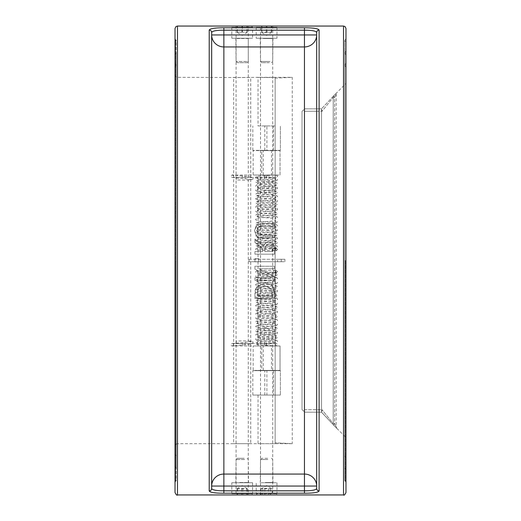 <?xml version="1.0" encoding="UTF-8"?>
<svg xmlns="http://www.w3.org/2000/svg" width="521" height="521" viewBox="0 0 521 521"><rect width="100%" height="100%" fill="white"/><g stroke="black" fill="none" stroke-linecap="round" stroke-linejoin="round"><path stroke-width="0.39" stroke-dasharray="2.6 1.95" d="M175.023 482.413L176.241 480.297L176.241 40.703L175.636 39.648L175.636 481.352L175.636 39.648L175.023 38.587L175.023 260.5M175.023 492.508L175.023 28.492M345.977 260.5L345.977 38.587L345.977 260.5M345.977 83.438L345.977 437.562L345.977 83.438L333.87 95.61A2.442 0.671 44.7 0 0 333.863 95.623A2.442 0.671 44.7 0 0 334.684 97.336A2.442 0.671 44.7 0 1 333.863 95.623A2.442 0.671 44.7 0 1 333.87 95.61A2.442 2.26 -137.8 0 0 333.792 95.695L333.792 95.695A2.442 2.26 -137.8 0 1 333.87 95.61L336.924 92.497L333.863 95.623A2.442 2.442 0 0 0 333.792 95.695L333.792 95.695A2.442 2.26 -137.8 0 0 333.245 97.336A2.442 2.26 -137.8 0 1 333.792 95.695L321.49 108.843L333.792 95.695A2.442 2.442 0 0 1 333.863 95.623L336.905 92.51L336.208 94.223L336.208 426.777L336.905 428.49L333.863 425.377A2.442 0.671 135.3 0 0 333.87 425.39A2.442 2.26 -42.2 0 1 333.792 425.305L333.792 425.305A2.442 2.26 -42.2 0 1 333.245 423.664A2.442 2.26 -42.2 0 0 333.792 425.305L333.792 425.305A2.442 2.26 -42.2 0 0 333.87 425.39A2.442 0.671 135.3 0 1 333.863 425.377A2.442 0.671 135.3 0 1 334.684 423.664A2.442 0.671 135.3 0 0 333.863 425.377L345.977 437.562M345.977 28.492L345.977 492.508M266.609 494.872C282.108 495.041 263.007 494.774 260.5 494.95L272.711 494.95L272.711 26.05L260.5 26.05L275.765 26.05L276.983 27.274L256.228 27.274L276.983 27.274L276.983 38.261L256.228 38.261L276.983 38.261M248.289 26.05L236.078 26.05L248.289 26.05L248.289 494.95L242.187 494.872C257.687 495.041 238.585 494.774 236.078 494.95L242.187 494.872M209.214 490.938L209.214 30.062C210.041 28.551 214.926 27.789 223.867 27.776L304.459 27.776C313.401 27.789 318.285 28.551 319.113 30.062A2.442 2.403 -0 0 0 316.67 32.465C315.98 30.967 311.91 30.211 304.459 30.198L223.867 30.198C216.417 30.211 212.347 30.967 211.656 32.465L211.656 488.535C212.347 490.04 216.417 490.789 223.867 490.802L304.459 490.802C311.91 490.789 315.98 490.04 316.67 488.535L316.67 486.054L304.459 486.054L304.459 474.058A12.211 11.996 0 0 1 316.67 486.054L316.67 34.946A12.211 11.996 180 0 1 304.459 46.942L304.459 34.946L316.67 34.946L316.67 32.465L316.67 488.535A2.442 2.403 0 0 0 319.113 490.938C318.285 492.456 313.401 493.218 304.459 493.224L223.867 493.224C214.926 493.218 210.041 492.456 209.214 490.938A2.442 2.403 180 0 0 211.656 488.535L211.656 34.946L223.867 34.946L223.867 46.942A12.211 11.996 180 0 1 211.656 34.946L211.656 486.054A12.211 11.996 0 0 1 223.867 474.058L223.867 486.054L211.656 486.054M266.889 395.061L252.841 395.061L280.37 395.061L266.889 395.061L266.889 370.639L252.841 370.639L280.37 370.639L280.37 395.061L280.37 370.639L266.889 370.639M273.486 370.639L273.486 395.061M264.792 150.361L264.792 125.939L266.889 125.939L266.889 150.361L252.841 150.361L280.37 150.361L280.37 125.939L280.37 150.361L275.153 150.361L275.153 78.137L292.248 77.336L275.153 78.137L275.153 442.863L275.153 78.137L275.153 175.023L280.024 175.023L280.024 150.602L271.493 150.602L271.493 175.023L275.153 175.023L258.058 175.023L275.153 175.023L275.153 370.398L280.038 370.398L261.757 370.398L271.487 370.398M264.792 125.939L266.889 125.939M263.281 370.398L263.281 345.977L261.757 345.977L261.757 370.398L253.173 370.398L253.173 345.977L280.024 345.977L280.024 370.398L280.038 345.977L258.058 345.977L275.153 345.977L275.153 261.724L258.058 261.724L275.153 261.724M280.024 175.023L280.024 150.602L280.038 175.023L261.757 175.023L271.487 175.023M263.281 175.023L263.281 150.602L261.757 150.602L261.757 175.023L253.173 175.023L253.173 150.602L280.024 150.602M263.281 150.602L271.487 150.602M304.323 411.538L304.459 412.144L304.323 411.538L304.459 412.144L304.323 411.538L302.017 409.721L302.017 111.279L304.323 109.462L304.459 111.279L304.459 108.856L304.323 109.462L304.459 108.856L304.323 109.462L302.017 111.279L302.017 409.721L304.323 411.538L304.459 409.721L304.323 411.538M304.459 108.856L304.459 412.144L304.459 108.856L321.555 108.837L304.459 108.856M304.459 409.721L304.459 111.279L322.076 111.24L321.522 108.824L322.076 111.24L333.245 97.336L322.076 111.24L319.113 111.279L319.113 108.837L321.529 108.817L304.459 108.837L319.113 108.837L319.113 111.279L304.459 111.279L304.459 409.721L322.076 409.76L321.555 412.163L319.113 412.144L321.555 412.163L333.87 425.39C337.719 429.317 337.719 429.317 333.87 425.39C337.719 429.317 337.719 429.317 333.87 425.39L321.49 412.157L322.076 409.76L319.113 409.721L319.113 412.163L304.459 412.144L321.529 412.183L304.459 412.163L319.113 412.163L319.113 409.721L304.459 409.721M302.017 111.279L302.017 409.721L302.017 111.279M334.684 97.336C336.605 93.415 336.605 93.415 334.684 97.336C336.605 93.415 336.605 93.415 334.684 97.336L333.245 97.336L334.684 97.336L334.684 423.664C336.605 427.585 336.605 427.585 334.684 423.664C336.605 427.585 336.605 427.585 334.684 423.664L333.245 423.664L322.076 409.76L333.245 423.664L334.684 423.664L334.684 97.336M321.555 108.837L321.555 412.163L321.555 108.837M266.609 77.538C288.308 77.101 261.568 77.772 258.058 77.336L292.248 77.336L292.248 443.664L275.153 442.863L292.248 443.664L258.058 443.664L275.153 443.664L275.153 395.061L258.058 395.061L275.153 395.061L275.153 370.639L258.058 370.639L275.153 370.639L275.153 150.361L266.889 150.361M258.058 395.061L258.058 443.664L233.636 443.664L250.731 443.664L250.731 261.724L249.018 261.724L281.255 261.724L250.731 261.724M175.023 74.894L175.955 76.808L177.466 77.336L242.187 77.538C263.887 77.101 237.146 77.772 233.636 77.336L233.636 443.664L177.466 443.664L177.466 77.336L177.466 443.664L175.942 444.198L175.023 446.106M242.187 77.538L258.058 77.336L258.058 125.939L275.153 125.939L258.058 125.939M209.214 30.062A2.442 2.403 180 0 1 211.656 32.465M256.755 230.679L258.357 227.032L262.232 226.199L274.489 226.199L274.489 223.6L262.297 223.6L256.345 225.469L254.541 230.679L256.345 235.87C256.469 236.794 258.449 237.413 262.297 237.739L274.489 237.739L274.489 235.14L262.297 235.14L258.357 234.3L256.755 230.679L258.357 234.3L262.297 235.14L274.489 235.14L274.489 237.739L262.297 237.739C258.449 237.413 256.462 236.794 256.345 235.87L254.541 230.679L256.345 225.469L262.297 223.6L274.489 223.6L274.489 226.199L262.232 226.199L258.357 227.032L256.755 230.679M274.489 280.246L274.489 276.56L259.022 268.693L274.489 268.693L274.489 266.27L254.951 266.27L254.951 269.181L271.799 277.823L254.951 277.823L254.951 280.246L274.489 280.246L254.951 280.246L254.951 277.823L271.799 277.823L254.951 269.181L254.951 266.27L274.489 266.27L274.489 268.693L259.022 268.693L274.489 276.56L274.489 280.246M264.707 283.066L256.521 287.058L254.951 293.974L254.951 298.474L274.489 298.474L274.489 294.02C274.951 293.147 274.437 290.816 272.939 287.025C272.034 284.85 269.292 283.528 264.707 283.066C269.266 283.515 272.008 284.837 272.939 287.025L274.489 294.02L274.489 298.474L254.951 298.474L254.951 293.974C255.108 289.91 255.629 287.599 256.521 287.058L264.707 283.066M254.951 254.17L274.489 254.17L274.489 249.136L273.46 244.167L269.188 241.946C267.82 241.132 265.905 242.48 263.457 246.003L254.951 239.054L254.951 242.421L262.727 248.602L262.727 251.578L254.951 251.578L254.951 254.17L254.951 251.578L262.727 251.578L262.727 248.602L254.951 242.421L254.951 239.054L263.457 246.003C265.931 242.467 267.84 241.119 269.188 241.946L273.46 244.167L274.489 249.136L274.489 254.17L254.951 254.17M254.951 258.67L254.951 261.803L258.69 261.803L258.69 258.67L254.951 258.67L258.69 258.67L258.69 261.803L254.951 261.803L254.951 258.67M257.198 293.896L257.198 295.876L257.198 293.896L258.501 288.497L264.733 285.775L271.07 288.732L272.242 295.876L257.198 295.876L272.242 295.876L271.07 288.732L264.733 285.775L258.501 288.497L257.198 293.896M272.242 248.992L271.578 245.892L268.979 244.655L265.905 245.762L264.896 249.299L264.896 251.578L272.242 251.578L272.242 248.992L272.242 251.578L264.896 251.578L264.896 249.299L265.905 245.762L268.979 244.655L271.578 245.892L272.242 248.992M260.5 494.95L260.5 26.05L257.446 26.05L256.228 27.274L256.228 38.261M231.806 482.739L252.561 482.739L231.806 482.739L231.806 493.726L252.561 493.726L231.806 493.726L233.024 494.95L236.078 494.95L236.078 26.05M275.153 395.061L275.153 442.863L275.153 370.398L258.058 370.398L275.153 370.398L271.493 370.398L271.493 345.977L275.153 345.977M263.281 345.977L271.487 345.977M281.255 261.724L284.922 261.724L281.255 261.724M281.262 261.724L281.262 259.276L281.262 261.724M281.255 259.276L277.595 259.276L277.595 261.724L277.595 259.276L284.922 259.276L281.255 259.276M258.058 261.724L258.058 345.977M249.018 259.276L277.595 259.276L249.018 259.276L249.018 261.724L249.018 259.276L250.731 259.276L249.018 259.276M258.058 259.276L275.153 259.276L258.058 259.276L258.058 175.023M266.609 150.361L256.84 150.361L266.609 150.361M273.486 150.361L273.486 125.939M266.609 150.602L276.377 150.602L266.609 150.602M266.661 193.343L264.251 193.343L266.661 193.343M266.661 176.241L264.251 176.241L266.661 176.241M236.625 177.466L235.928 178.69L236.625 179.908L236.625 177.466L251.65 177.44L250.868 178.039L250.835 179.1L251.441 179.686L244.987 178.683L245.352 177.466L245.013 176.248L244.987 178.683C234.131 178.065 229.533 177.251 231.194 176.248C232.34 173.871 231.109 175.512 242.408 175.023L242.408 177.466L242.408 175.023L266.824 175.023L266.824 177.466L266.824 175.023L276.358 175.023L275.616 175.29L275.16 176.228L275.622 177.199L276.364 177.466C276.69 177.316 258.253 178.39 257.426 178.82L257.413 176.782C256.755 177.166 273.238 177.772 276.651 178.638L277.589 179.895L275.179 181.458L257.42 183.008L257.433 180.969C256.111 181.288 272.496 181.92 276.631 182.812L277.602 184.082L275.909 185.528L257.439 187.189L257.426 185.157L276.612 186.993L277.589 188.263L275.16 189.833L257.413 191.383L257.42 189.338C256.104 189.664 272.476 190.289 276.618 191.187L277.595 192.457L275.179 194.014L257.439 195.564L257.439 193.532L276.547 195.342L277.595 196.638L275.14 198.208L257.42 199.758L257.413 197.713C256.117 198.032 272.359 198.657 276.618 199.556L277.595 200.826L276.618 202.096L257.426 203.939L257.433 201.901L275.765 203.535L277.602 205.013L275.153 206.576L257.433 208.126L257.42 206.088L276.605 207.925L277.589 209.201L276.671 210.445C274.105 211.265 257.459 211.865 257.42 212.314L257.426 210.269L275.147 211.819L277.602 213.389L275.909 214.834L257.439 216.495L257.433 214.463C256.163 214.782 272.268 215.401 276.618 216.3L277.589 217.57M273.206 248.791A1.218 1.218 -90 0 0 274.189 250.731A1.218 1.218 -90 0 0 275.414 249.513A1.218 1.218 -90 0 0 273.206 248.791M266.641 327.657L264.251 327.657L266.641 327.657M266.641 344.759L264.251 344.759L266.641 344.759M236.567 343.534L235.863 342.31L236.573 341.092L236.567 343.534L251.643 343.56L250.861 342.948L250.842 341.887L251.428 341.32L245.046 342.317L245.417 343.534L245.072 344.752L245.046 342.317C237.915 343.795 229.878 342.518 231.187 344.752C231.461 347.012 231.975 345.56 242.337 345.977L242.337 343.534L242.337 345.977L266.759 345.977L266.759 343.534L266.759 345.977L276.358 345.977C275.075 344.655 275.075 343.84 276.371 343.534C278.442 343.743 260.63 342.818 257.426 342.173L257.413 344.218C256.977 343.808 273.545 343.202 276.658 342.356L277.589 341.099L275.179 339.542L257.42 337.992L257.433 340.031C256.104 339.705 272.483 339.08 276.631 338.181L277.602 336.918L275.909 335.465L257.433 333.805L257.426 335.837L276.612 334L277.589 332.73L275.101 331.154L257.413 329.611L257.42 331.656C255.765 331.363 271.942 330.737 276.605 329.819L277.595 328.536L275.179 326.98L257.439 325.436L257.439 327.468L276.547 325.651L277.595 324.362L275.147 322.786L257.42 321.242L257.413 323.287C256.111 322.961 272.359 322.336 276.618 321.444L277.595 320.168L275.153 318.605L257.433 317.061L257.439 319.093C256.117 318.774 272.437 318.149 276.631 317.25L277.602 315.986L275.153 314.417L257.433 312.867L257.42 314.912L276.605 313.069L277.589 311.799L275.179 310.229L257.42 308.686L257.426 310.724C256.124 310.399 272.522 309.767 276.631 308.875L277.602 307.605L275.909 306.159L257.439 304.498L257.433 306.53C256.156 306.218 272.255 305.599 276.618 304.694L277.589 303.424L275.153 301.854L257.413 300.304L257.42 302.349C256.143 302.024 272.503 301.399 276.618 300.506L277.595 299.23L276.625 297.966C272.32 297.068 256.156 296.442 257.433 296.13L257.433 298.162L275.173 296.612L277.602 295.055L275.147 293.479L257.426 291.936L257.413 293.981C256.058 293.649 272.444 293.049 276.671 292.112L277.589 290.861L275.186 289.298L257.426 287.755L257.439 289.787C256.104 289.468 272.463 288.842 276.631 287.944L277.602 286.674L275.16 285.111L257.433 283.561L257.426 285.599L276.612 283.763L277.589 282.493L275.166 280.923L257.413 279.373L257.426 281.418C256.137 281.086 272.542 280.461 276.625 279.569L277.602 278.299L275.173 276.742L257.439 275.192L257.433 277.224C256.15 276.911 272.294 276.286 276.618 275.388L277.595 274.118L275.147 272.548L257.42 271.005L257.4 273.056C258.292 272.522 277.081 272.763 276.371 272.711L275.388 272.209L276.371 270.269L277.595 271.493L276.371 272.711L274.854 272.711A1.218 1.218 -90 0 1 273.766 270.933A1.218 1.218 -90 0 1 276.078 271.487A1.218 1.218 -90 0 1 274.854 272.711M248.003 482.739L235.831 482.739L248.003 482.739M244.623 459.515L236.078 459.515L244.623 459.515M244.147 458.317L237.276 458.317L244.147 458.317M252.561 482.739L252.561 493.726L251.343 494.95L248.289 494.95M247.351 488.841L247.351 494.95L237.016 494.95L247.351 494.95L237.016 494.95L237.016 488.841M237.016 488.848L240.233 488.411L247.351 488.848L237.648 488.848M237.648 488.841L237.648 494.95M241.549 488.841L241.549 494.95M246.72 488.841L246.72 494.95M247.351 488.848L246.72 488.848M242.819 488.841L242.819 494.95M272.822 482.739L260.253 482.739L272.822 482.739M267.846 459.515L260.5 459.515L267.846 459.515M264.499 482.739L276.983 482.739L264.499 482.739M267.599 458.317L261.698 458.317L267.599 458.317M276.983 482.739L276.983 493.726L275.765 494.95L257.446 494.95L256.228 493.726L276.983 493.726L256.228 493.726L256.228 482.739M261.08 488.841L261.08 494.95L272.131 494.95L272.131 488.841M261.08 488.848L266.609 485.585L272.131 488.848L261.08 488.848L265.612 488.411L272.131 488.848M262.851 488.841L262.851 494.95M264.837 488.841L264.837 494.95M270.36 488.841L270.36 494.95M268.374 488.841L268.374 494.95M261.327 38.261L272.952 38.261L261.327 38.261M269.995 61.485L260.5 61.485L269.995 61.485M269.331 62.683L261.698 62.683L269.331 62.683M261.549 26.05L271.662 26.05L261.549 26.05L261.549 32.159M271.298 32.152L263.893 32.589L261.549 32.152L271.662 32.152M271.298 32.159L271.298 26.05M266.238 32.159L266.238 26.05M271.662 32.159L271.662 26.05M266.973 32.159L266.973 26.05M261.913 26.05L261.913 32.159M261.549 32.152L261.913 32.152M242.408 38.261L235.831 38.261L242.408 38.261M247.091 62.683L237.276 62.683L247.091 62.683L248.289 61.485L236.078 61.485L248.283 61.485L248.289 38.508L236.078 38.508L248.53 38.261M231.812 38.261L252.561 38.261L231.812 38.261L231.806 27.274L252.561 27.274L231.806 27.274L233.024 26.05L251.343 26.05L252.561 27.274L252.561 38.261M246.967 26.05L237.205 26.05L246.967 26.05L246.967 32.159M241.985 32.152L237.205 32.152L237.302 32.589L237.4 32.152L247.162 32.152L241.985 32.152M241.985 32.159L241.985 26.05M237.205 32.159L237.205 26.05M247.162 32.159L247.162 26.05M242.382 26.05L242.382 32.159M237.205 32.152L237.302 32.589M237.4 32.159L237.4 26.05M175.636 260.5L175.636 479.242L175.636 260.5M345.364 260.5L345.364 481.352L345.364 260.5M343.534 494.95L343.534 26.05M177.466 26.05L177.466 494.95M319.113 30.062L319.113 490.938M264.792 395.061L264.792 370.639M333.245 97.336L333.245 423.664L333.245 97.336M319.113 409.721L319.113 111.279L319.113 409.721M304.459 27.776L304.459 34.946L223.867 34.946L223.867 27.776M304.459 493.224L304.459 486.054L223.867 486.054L223.867 493.224M304.459 46.942L223.867 46.942L223.867 474.058L304.459 474.058L304.459 46.942M275.381 248.791L276.371 250.731L277.595 249.507L276.371 248.289L275.381 248.791M239.745 482.498L248.289 482.498L239.745 482.498M265.365 482.498L272.711 482.498L265.365 482.498M263.216 38.508L272.711 38.508L263.216 38.508M237.276 62.683L236.078 61.485L235.831 38.261M175.023 465.969L176.241 468.086L175.023 470.202M175.023 55.031L176.241 52.914L176.241 468.086L176.241 52.914L175.023 50.797M175.023 453.758L176.241 455.875L175.023 457.992M175.023 67.242L176.241 65.125L176.241 455.875L176.241 65.125L175.023 63.008M345.977 457.992L344.759 455.875L345.977 453.758M345.977 55.031L344.759 52.914L344.759 260.5L344.759 65.125L345.977 67.242M345.977 470.202L344.759 468.086L345.977 465.969M345.977 482.413L344.759 480.297L345.977 478.18M345.977 50.797L344.759 52.914L344.759 468.086L344.759 40.703L345.977 42.82M345.977 63.008L344.759 65.125L344.759 480.297L344.759 40.703L345.977 38.587M175.023 42.82L176.241 40.703L176.241 480.297L175.023 478.18M252.841 150.361L252.841 125.939M280.038 370.398L280.038 345.977M333.792 425.305A2.442 2.442 0 0 0 333.863 425.377A2.442 2.442 0 0 1 333.792 425.305L321.49 412.157L333.792 425.305M252.841 395.061L252.841 370.639M284.922 261.724L284.922 259.276M275.153 259.276L275.153 175.023M275.153 125.939L275.153 77.336M250.731 259.276L250.731 77.336M264.251 176.241L264.251 193.343M268.96 176.241L268.96 193.343M277.595 221.764L275.186 223.32L257.433 224.87L257.433 222.838L276.553 224.649L277.602 225.945L276.625 227.215C272.561 228.107 256.15 228.732 257.426 229.058L257.413 227.019L275.166 228.569L277.589 230.132L275.186 231.695L257.426 233.245L257.433 231.207C256.104 231.526 272.463 232.158 276.631 233.05L277.602 234.32L275.902 235.766L257.433 237.433L257.426 235.394L276.612 237.231L277.589 238.501L275.166 240.07L257.413 241.62L257.426 239.575C256.137 239.907 272.542 240.533 276.625 241.425L277.602 242.695L275.173 244.258L257.439 245.801L257.439 243.769C256.15 244.089 272.294 244.707 276.625 245.606L277.595 246.876L275.147 248.445L257.42 249.995L257.4 247.944C256.371 248.413 275.349 248.27 276.371 248.289L277.595 249.513L276.443 250.731L256.111 249.989L255.609 248.973L258.051 247.403L275.778 245.86L275.791 247.898L256.599 246.062L255.622 244.785L256.54 243.535C259.152 242.721 275.824 242.115 275.798 241.672L275.785 243.711L258.064 242.167L255.609 240.598L256.482 239.367L275.772 237.491L275.778 239.523L258.403 238.019L255.616 236.417L256.599 235.14C260.715 234.248 277.055 233.629 275.798 233.297L275.798 235.342L258.064 233.792L255.622 232.223L256.592 230.953C260.923 230.054 277.055 229.435 275.778 229.116L275.772 231.148L258.038 229.605L255.609 228.042L256.325 226.889C255.355 226.212 272.047 225.665 275.785 224.922L275.798 226.967L258.494 225.476L255.622 223.854L256.599 222.578L275.791 220.741L275.778 222.78L258.058 221.23L255.609 219.667L256.579 218.397C260.767 217.498 277.113 216.873 275.778 216.554L275.785 218.592L258.025 217.042L255.622 215.479L256.606 214.209C260.858 213.31 277.087 212.692 275.798 212.366L275.791 214.411L258.064 212.861L255.616 211.292L258.032 209.729L275.772 208.185L275.772 210.217L256.658 208.4L255.616 207.111L256.592 205.841C260.721 204.942 277.087 204.317 275.791 203.991L275.798 206.036L258.058 204.486L255.622 202.916L256.599 201.647C260.936 200.748 277.113 200.123 275.785 199.804L275.785 201.842L257.302 200.181L255.609 198.735L258.058 197.166L275.778 195.616L275.791 197.661L256.606 195.818L255.622 194.548L256.54 193.298C259.132 192.483 275.772 191.878 275.791 191.435L275.785 193.473L258.064 191.923L255.609 190.354L256.456 189.143C258.983 188.283 275.896 187.69 275.772 187.247L275.778 189.279L258.025 187.736L255.622 186.173L256.599 184.903C260.787 184.011 277.074 183.385 275.798 183.06L275.791 185.105L258.064 183.555L255.616 181.985L256.586 180.715C260.91 179.817 277.068 179.191 275.772 178.879L275.772 180.911L258.032 179.361L255.609 177.804L256.319 176.652C254.971 176.091 272.255 175.154 276.325 175.023L277.602 176.241C275.153 176.977 283.483 177.733 266.824 177.466L232.431 177.466L233.2 177.186L233.636 176.202L232.457 175.023L245.013 176.248C250.015 176.502 252.731 177.29 253.173 178.605C253.245 179.973 247.729 180.409 236.625 179.908M274.189 250.731L276.371 250.731C275.108 250.464 275.108 249.65 276.371 248.289L274.189 248.289M268.96 344.759L268.96 327.657M264.251 344.759L264.251 327.657M274.854 270.269L276.371 270.269C275.14 271.539 275.14 272.353 276.371 272.711L277.595 271.487L276.377 270.269C277.556 270.392 260.148 269.95 256.794 270.692L255.609 272.021L256.579 273.291C260.76 274.189 277.113 274.814 275.778 275.134L275.785 273.102L258.025 274.645L255.622 276.208L256.54 277.459C259.145 278.279 275.824 278.885 275.798 279.328L275.785 277.283L258.064 278.833L255.609 280.402L256.579 281.666C260.936 282.571 277.159 283.196 275.772 283.509L275.778 281.477L258.025 283.02L255.616 284.577L256.599 285.853C260.708 286.745 277.055 287.371 275.791 287.696L275.798 285.651L258.064 287.201L255.622 288.771L256.592 290.041C260.923 290.939 277.048 291.558 275.778 291.877L275.772 289.845L258.038 291.395L255.609 292.952L256.586 294.222C260.676 295.114 277.081 295.746 275.785 296.071L275.798 294.026L258.038 295.576L255.622 297.146L258.032 298.709L275.791 300.252L275.778 298.214C277.087 298.54 260.695 299.171 256.579 300.063L255.609 301.333L256.579 302.597C260.787 303.496 277.12 304.121 275.772 304.44L275.785 302.408L258.025 303.951L255.622 305.514L256.606 306.791C260.852 307.683 277.087 308.308 275.798 308.634L275.791 306.589L258.064 308.132L255.616 309.708L256.658 310.998L275.772 312.815L275.772 310.783L258.032 312.326L255.616 313.883L256.592 315.159C260.728 316.052 277.094 316.677 275.791 317.002L275.798 314.958L258.058 316.507L255.622 318.077L257.661 319.588L275.785 321.19L275.785 319.152L256.332 321.105L255.609 322.258L256.579 323.528C260.682 324.42 277.081 325.052 275.778 325.378L275.791 323.339L258.032 324.883L255.622 326.452L258.032 328.015L275.791 329.565L275.785 327.52C277.074 327.852 260.669 328.477 256.586 329.37L255.609 330.64L256.456 331.857C258.996 332.717 275.896 333.303 275.772 333.746L275.778 331.714L258.025 333.258L255.622 334.821L256.599 336.091C260.767 336.989 277.068 337.608 275.798 337.94L275.791 335.895L258.064 337.439L255.616 339.015L256.586 340.278C260.91 341.177 277.061 341.802 275.772 342.121L275.772 340.089L258.032 341.633L255.609 343.189L256.312 344.335L260.539 345.019L276.325 345.977L277.602 344.759L276.651 343.567L232.425 343.534L233.232 343.847L233.629 344.811L232.444 345.977L245.072 344.752C249.891 344.55 252.587 343.762 253.167 342.401C253.173 341.021 247.644 340.591 236.573 341.092M247.091 458.317L248.289 459.515L248.53 482.739M237.276 458.317L236.078 459.515L235.831 482.739M247.097 488.424L242.187 485.585L237.27 488.424M271.513 458.317L272.711 459.515L272.952 482.739M261.698 458.317L260.5 459.515L260.253 482.739M261.698 62.683L260.5 61.485L260.253 38.261M271.513 62.683L272.711 61.485L272.952 38.261M261.711 32.589L266.609 35.415L271.5 32.589M237.296 32.589L242.187 35.415L247.071 32.589"/><path stroke-width="0.78" d="M236.078 26.05L177.466 26.05L175.955 26.578L175.023 28.492L175.023 260.5L175.023 38.587M175.023 260.5L175.023 492.508C176.189 494.839 177.003 495.653 177.466 494.95L177.466 26.05M343.534 26.05L343.534 494.95C344.036 495.634 344.85 494.82 345.977 492.508L345.977 28.492L345.058 26.584L343.534 26.05L248.289 26.05M319.113 30.062C318.285 28.551 313.401 27.789 304.459 27.776L223.867 27.776C214.926 27.782 210.041 28.544 209.214 30.062A2.442 2.403 0 0 1 211.656 32.465C212.347 30.96 216.417 30.211 223.867 30.198L304.459 30.198C311.91 30.211 315.98 30.967 316.67 32.465A2.442 2.403 -0 0 1 319.113 30.062L319.113 490.938A2.442 2.403 180 0 1 316.67 488.535C315.98 490.04 311.91 490.789 304.459 490.802L223.867 490.802C216.417 490.789 212.347 490.04 211.656 488.535L211.656 32.465M209.214 30.062L209.214 490.938C210.041 492.456 214.926 493.218 223.867 493.224L304.459 493.224C313.401 493.218 318.285 492.456 319.113 490.938M209.214 490.938A2.442 2.403 -0 0 0 211.656 488.535L211.656 486.054L223.867 486.054L223.867 474.058A12.211 11.996 0 0 0 211.656 486.054M316.67 32.465L316.67 488.535L316.67 32.465M223.867 493.224L223.867 486.054L316.67 486.054A12.211 11.996 0 0 0 304.459 474.058L304.459 493.224M316.67 34.946L304.459 34.946L304.459 46.942A12.211 11.996 180 0 0 316.67 34.946M223.867 46.942L223.867 34.946L211.656 34.946A12.211 11.996 180 0 0 223.867 46.942L304.459 46.942L304.459 474.058L223.867 474.058L223.867 46.942M260.5 494.95L247.351 494.95M237.016 494.95L177.466 494.95M233.024 494.95L251.343 494.95M257.446 494.95L275.765 494.95M272.131 494.95L261.08 494.95M275.765 26.05L257.446 26.05M251.343 26.05L233.024 26.05M304.459 27.776L304.459 34.946L223.867 34.946L223.867 27.776M272.711 494.95L343.534 494.95"/></g></svg>
